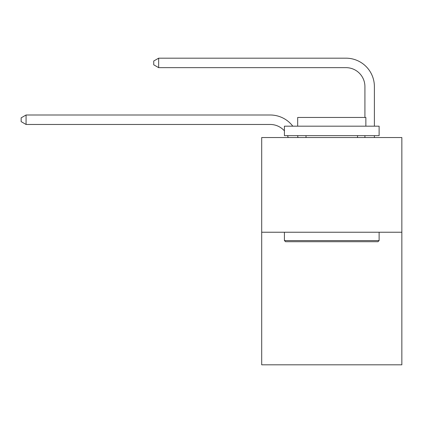 <?xml version="1.0" encoding="UTF-8"?>
<svg xmlns="http://www.w3.org/2000/svg" width="423" height="423" viewBox="0 0 423 423"><rect width="100%" height="100%" fill="white"/><g stroke="black" fill="none" stroke-linecap="round" stroke-linejoin="round"><path stroke-width="0.63" d="M401.85 232.238L401.85 364.822L261.694 364.822L261.694 137.538L401.85 137.538L401.85 232.238L261.694 232.238M288.222 137.538A18.94 18.94 -37.2 0 0 287.492 135.646A18.94 18.94 -33.2 0 1 288.222 137.538M270.212 124.468A18.94 18.94 -33.2 0 1 284.42 130.881A18.94 18.94 -37.2 0 0 270.212 124.468L26.073 124.468L21.15 121.628L21.15 117.843L26.073 114.998L270.212 114.998A28.41 28.41 146.8 0 1 292.801 126.176M364.917 117.462L364.917 86.588A18.94 18.94 15.1 0 0 345.977 67.648L158.657 67.648L153.734 64.809L153.734 61.018L158.657 58.178L345.977 58.178A28.41 28.41 36.6 0 1 374.387 86.588L374.387 126.176M285.557 241.707L284.42 240.576L379.119 240.576L377.988 241.707L285.557 241.707M379.119 126.176L379.119 135.646L284.42 135.646L284.42 126.176L379.119 126.176M297.681 126.176L297.681 117.462L365.863 117.462L365.863 126.176M379.119 232.238L379.119 240.576M284.42 232.238L284.42 240.576M357.53 135.646L357.53 137.538M306.014 135.646L306.014 137.538M26.073 124.468L26.073 114.998L270.212 114.998M364.917 86.588A18.94 18.94 -143.4 0 0 345.977 67.648A18.94 18.94 -143.4 0 1 364.917 86.588A18.94 18.94 -143.4 0 0 345.977 67.648A18.94 18.94 -143.4 0 1 364.917 86.588A18.94 18.94 -143.4 0 0 345.977 67.648A18.94 18.94 -143.4 0 1 364.917 86.588A18.94 18.94 -143.4 0 0 345.977 67.648A18.94 18.94 -143.4 0 1 364.917 86.588A18.94 18.94 -143.4 0 0 345.977 67.648A18.94 18.94 -143.4 0 1 364.917 86.588A18.94 18.94 -143.4 0 0 345.977 67.648A18.94 18.94 -143.4 0 1 364.917 86.588M297.543 135.646A28.41 28.41 146.8 0 1 298.014 137.538M374.387 135.646L374.387 137.538M364.917 137.538L364.917 135.646M158.657 58.178L158.657 67.648"/></g></svg>
